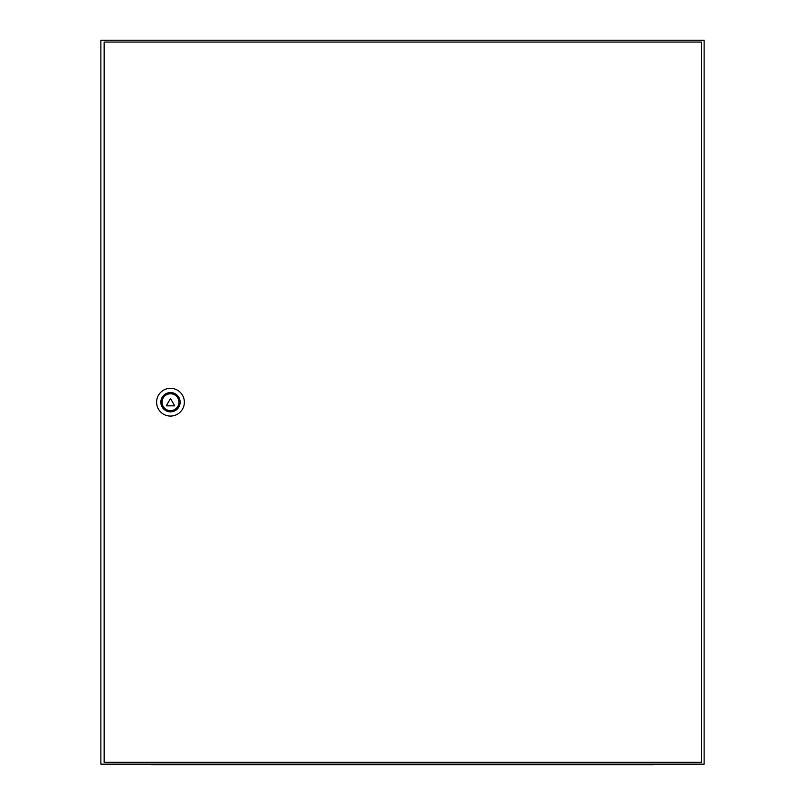 <?xml version="1.0" encoding="UTF-8"?>
<svg xmlns="http://www.w3.org/2000/svg" width="805" height="805" viewBox="0 0 805 805"><rect width="100%" height="100%" fill="white"/><g stroke="black" fill="none" stroke-linecap="round" stroke-linejoin="round"><path stroke-width="1.21" d="M100.877 764.146L704.123 764.146L704.123 40.25L100.877 40.25L100.877 764.146M162.047 402.198A8.442 8.442 0 0 0 170.489 410.641A8.442 8.442 0 0 0 178.941 402.198A8.442 8.442 0 0 0 170.489 393.756A8.442 8.442 0 0 0 162.047 402.198M180.139 402.198A9.65 9.65 0 0 0 170.489 392.548A9.65 9.65 0 0 0 160.839 402.198A9.65 9.65 0 0 0 170.489 411.848A9.65 9.65 0 0 0 180.139 402.198M156.613 402.198A13.876 13.876 0 0 1 170.489 388.322A13.876 13.876 0 0 1 184.365 402.198A13.876 13.876 0 0 1 170.489 416.074A13.876 13.876 0 0 1 156.613 402.198M104.137 42.061L104.137 762.335L701.346 762.335L701.346 42.061L104.137 42.061M174.715 405.851L170.489 398.545L166.273 405.851L174.715 405.851M152.165 764.75A2.898 2.898 0 0 1 150.394 764.146A2.898 2.898 0 0 0 152.165 764.75L164.824 764.75L152.165 764.75A2.898 2.898 0 0 1 150.394 764.146M654.606 764.146A2.898 2.898 0 0 1 652.835 764.75A2.898 2.898 0 0 0 654.606 764.146A2.898 2.898 0 0 1 652.835 764.75L164.824 764.75L164.824 764.146M640.176 764.75L640.176 764.146"/></g></svg>
